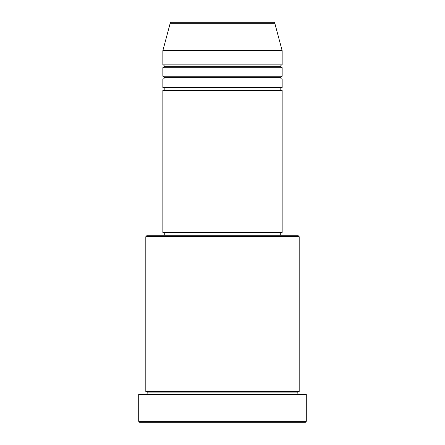 <?xml version="1.0" encoding="UTF-8"?>
<svg xmlns="http://www.w3.org/2000/svg" width="445" height="445" viewBox="0 0 445 445"><rect width="100%" height="100%" fill="white"/><g stroke="black" fill="none" stroke-linecap="round" stroke-linejoin="round"><path stroke-width="0.67" d="M282.147 87.582L162.853 87.582L162.853 79.06L282.147 79.06L282.147 87.582A1.418 1.418 0 0 0 280.728 89L164.272 89A1.418 1.418 0 0 0 162.853 87.582L282.147 87.582L282.147 79.06A1.418 1.418 0 0 1 280.728 77.636L164.272 77.636A1.418 1.418 0 0 0 162.853 76.217L282.147 76.217L282.147 67.696A1.418 1.418 0 0 1 280.728 66.277L164.272 66.277A1.418 1.418 0 0 0 162.853 64.859L282.147 64.859L282.147 50.652L274.821 23.301A1.418 1.418 0 0 0 273.447 22.25L171.553 22.25A1.418 1.418 0 0 0 170.179 23.301L274.821 23.301A1.418 1.418 0 0 0 273.447 22.25L171.553 22.25A1.418 1.418 0 0 0 170.179 23.301L162.853 50.652L282.147 50.652L274.821 23.301L170.179 23.301L162.853 50.652L162.853 64.859A1.418 1.418 0 0 1 164.272 66.277A1.418 1.418 0 0 1 162.853 67.696L162.853 76.217A1.418 1.418 0 0 1 164.272 77.636A1.418 1.418 0 0 1 162.853 79.06L162.853 87.582A1.418 1.418 0 0 1 164.272 89A1.418 1.418 0 0 1 162.853 90.418L162.853 232.44L282.147 232.44L282.147 90.418A1.418 1.418 0 0 1 280.728 89A1.418 1.418 0 0 1 282.141 87.582M282.147 64.859L162.853 64.859L162.853 50.652L282.147 50.652L282.147 64.859A1.418 1.418 0 0 0 280.728 66.277A1.418 1.418 0 0 0 282.147 67.696L282.147 76.217A1.418 1.418 0 0 0 280.728 77.636A1.418 1.418 0 0 1 282.141 76.217M282.147 76.217L162.853 76.217L162.853 67.696L282.147 67.696L162.853 67.696A1.418 1.418 0 0 0 164.272 66.277L280.728 66.277A1.418 1.418 0 0 1 282.141 64.859M299.19 236.701L297.772 235.283L147.228 235.283L145.81 236.701L299.19 236.701L145.81 236.701L145.81 391.505A1.418 1.418 0 0 1 147.228 392.924A1.418 1.418 0 0 1 145.81 394.348A1.418 1.418 0 0 0 147.228 392.924A1.418 1.418 0 0 0 145.81 391.505L299.19 391.505L299.19 236.701L299.19 391.505A1.418 1.418 0 0 0 297.772 392.924A1.418 1.418 0 0 1 299.19 391.505L145.81 391.505L145.81 236.701L147.228 235.283L297.772 235.283L299.19 236.701M138.707 421.332L140.125 422.75L304.875 422.75L306.293 421.332L138.707 421.332L306.293 421.332L306.293 394.348L138.707 394.348L138.707 421.332L138.707 394.348L306.293 394.348L306.293 421.332L304.875 422.75L140.125 422.75L138.707 421.332M299.19 394.348A1.418 1.418 0 0 1 297.772 392.924L147.228 392.924L297.772 392.924A1.418 1.418 0 0 0 299.19 394.348M282.147 90.418L162.853 90.418L162.853 232.44L282.147 232.44L282.147 90.418L162.853 90.418A1.418 1.418 0 0 0 164.272 89L280.728 89A1.418 1.418 0 0 0 282.141 90.418M280.728 235.283L280.728 232.44L280.728 235.283M164.272 232.44L164.272 235.283L164.272 232.44M282.147 79.06L162.853 79.06A1.418 1.418 0 0 0 164.272 77.636L280.728 77.636A1.418 1.418 0 0 0 282.141 79.06"/></g></svg>
